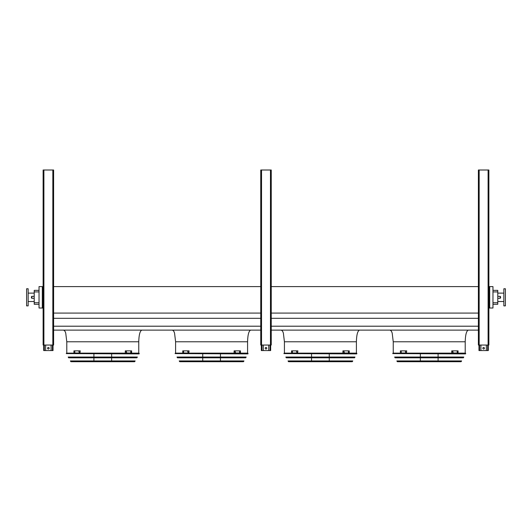 <?xml version="1.0" encoding="UTF-8"?>
<svg xmlns="http://www.w3.org/2000/svg" width="532" height="532" viewBox="0 0 532 532"><rect width="100%" height="100%" fill="white"/><g stroke="black" fill="none" stroke-linecap="round" stroke-linejoin="round"><path stroke-width="0.8" d="M492.964 290.366L497.786 290.366L497.786 304.277L492.964 304.277M138.759 353.135L138.759 341.783C138.958 334.754 139.996 330.864 141.871 330.126M247.58 353.135L247.58 341.783C247.779 334.754 248.81 330.864 250.685 330.126M356.4 353.135L356.4 341.783C356.593 334.754 357.63 330.864 359.506 330.126M489.699 286.595L489.699 308.015L492.964 308.015L492.964 286.595L488.881 286.595M53.612 330.126L260.753 330.126M271.247 330.126L478.388 330.126M53.612 326.202L260.753 326.202M271.247 326.202L478.388 326.202M53.612 318.302L260.753 318.302M271.247 318.302L478.388 318.302M53.612 313.089L260.753 313.089M271.247 313.089L478.388 313.089M53.612 286.595L260.753 286.595M271.247 286.595L478.388 286.595M42.301 286.595L39.036 286.595L39.036 308.015L42.301 308.015L42.301 286.595L43.119 286.595M465.214 353.135L465.214 341.783C465.414 334.754 466.451 330.864 468.326 330.126M489.699 308.015L488.881 308.015M43.119 308.015L42.301 308.015M39.036 291.922L34.214 291.922L34.214 290.366L39.036 290.366M39.036 304.277L34.214 304.277L34.214 302.728L39.036 302.728M34.214 291.922L34.214 302.728M503.844 301.524L497.786 301.524M505.4 305.873L505.4 288.776L503.844 288.776L503.844 305.873L505.4 305.873M26.6 297.322L26.6 305.873L28.156 305.873L28.156 288.776L26.6 288.776L26.6 297.322M500.579 297.322L500.579 297.907L500.579 297.322M31.421 297.322L31.421 297.907L31.421 297.322M486.354 345.049L486.354 350.568L478.973 350.568L478.973 345.049M482.857 348.234A0.778 0.778 0 0 1 483.635 347.456A0.778 0.778 0 0 1 484.413 348.234A0.778 0.778 0 0 1 483.635 349.012A0.778 0.778 0 0 1 482.857 348.234M488.303 345.049L488.303 350.568L486.354 350.568M480.915 345.049L480.915 350.568M268.72 345.049L268.72 350.568L261.338 350.568L261.338 345.049M265.222 348.234A0.778 0.778 0 0 1 266 347.456A0.778 0.778 0 0 1 266.778 348.234A0.778 0.778 0 0 1 266 349.012A0.778 0.778 0 0 1 265.222 348.234M270.662 345.049L270.662 350.568L268.72 350.568M263.28 345.049L263.28 350.568M51.085 345.049L51.085 350.568L43.697 350.568L43.697 345.049M47.587 348.234A0.778 0.778 0 0 1 48.365 347.456A0.778 0.778 0 0 1 49.144 348.234A0.778 0.778 0 0 1 48.365 349.012A0.778 0.778 0 0 1 47.587 348.234M53.027 345.049L53.027 350.568L51.085 350.568M45.646 345.049L45.646 350.568M478.388 170.007L478.388 345.049L488.881 345.049L488.881 170.007L478.388 170.007M261.531 170.007L260.753 170.007L260.753 345.049L271.247 345.049L271.247 170.007L261.531 170.007L261.531 345.049M43.897 170.007L43.119 170.007L43.119 345.049L53.612 345.049L53.612 170.007L43.897 170.007L43.897 345.049M392.722 353.594L465.553 353.906L392.722 353.594L392.995 353.135L465.46 353.135L465.733 353.594M438.089 353.906L438.089 357.038M438.089 357.817L438.089 360.942M438.089 361.72L420.366 361.72M401.274 352.237L401.248 351.619M405.703 352.237L405.344 351.619L405.703 352.237M406.428 350.861L400.383 350.861L400.383 352.995L406.428 352.995L406.707 350.861L406.428 352.995M405.617 351.619L405.617 352.237M453.111 352.237L452.752 351.619L453.111 352.237M457.48 352.237L457.181 351.619L457.48 352.237M452.027 352.995L458.072 352.995L458.072 350.861L451.748 350.861L451.748 352.995L452.027 350.861M452.838 352.237L452.838 351.619M457.201 352.237L457.201 351.619M394.651 357.038L463.798 357.038L463.365 357.817L395.09 357.817L394.651 357.038M396.845 360.942L461.61 360.942L460.991 361.72L397.464 361.72L396.845 360.942M283.902 353.594L356.739 353.906L283.902 353.594L284.174 353.135L356.646 353.135L356.912 353.594M329.268 353.906L329.268 357.038M329.268 357.817L329.268 360.942M329.268 361.72L311.546 361.72M292.46 352.237L292.154 351.619L292.46 352.237M296.883 352.237L296.524 351.619L296.883 352.237M297.614 350.861L291.563 350.861L291.563 352.995L297.614 352.995L297.887 350.861L297.614 352.995M292.434 351.619L292.434 352.237M296.803 351.619L296.803 352.237M344.29 352.237L343.938 351.619L344.29 352.237M348.659 352.237L348.36 351.619L348.659 352.237M343.207 352.995L349.251 352.995L349.251 350.861L342.927 350.861L342.927 352.995L343.207 350.861M344.018 352.237L344.018 351.619M348.387 352.237L348.387 351.619M285.837 357.038L354.984 357.038L354.545 357.817L286.269 357.817L285.837 357.038M288.025 360.942L352.789 360.942L352.171 361.72L288.643 361.72L288.025 360.942M288.929 361.72L351.891 361.72M175.088 353.594L247.919 353.906L175.088 353.594L175.354 353.135L247.826 353.135L248.098 353.594M220.454 353.906L220.454 357.038M220.454 357.817L220.454 360.942M220.454 361.72L202.732 361.72M183.64 352.237L183.34 351.619L183.64 352.237M188.062 352.237L187.71 351.619L188.062 352.237M188.793 350.861L182.749 350.861L182.749 352.995L188.793 352.995L189.073 350.861L188.793 352.995M183.613 351.619L183.613 352.237M187.982 351.619L187.982 352.237M235.477 352.237L235.117 351.619L235.477 352.237M239.846 352.237L239.54 351.619L239.846 352.237M234.386 352.995L240.437 352.995L240.437 350.861L234.113 350.861L234.113 352.995L234.386 350.861M235.197 352.237L235.197 351.619M239.566 352.237L239.566 351.619M177.016 357.038L246.163 357.038L245.731 357.817L177.455 357.817L177.016 357.038M179.211 360.942L243.975 360.942L243.357 361.72L179.829 361.72L179.211 360.942M66.267 353.594L139.105 353.906L66.267 353.594L66.54 353.135L139.005 353.135L139.278 353.594M66.719 353.135L138.825 353.135M111.634 353.906L111.634 357.038M111.634 357.817L111.634 360.942M111.634 361.72L93.911 361.72M74.819 352.237L74.799 351.619M79.248 352.237L78.889 351.619L79.248 352.237M79.973 350.861L73.928 350.861L73.928 352.995L79.973 352.995L80.252 350.861L79.973 352.995M79.162 351.619L79.162 352.237M126.656 352.237L126.297 351.619L126.656 352.237M131.025 352.237L130.726 351.619L131.025 352.237M125.572 352.995L131.617 352.995L131.617 350.861L125.293 350.861L125.293 352.995L125.572 350.861M126.383 352.237L126.383 351.619M130.752 352.237L130.752 351.619M68.202 357.038L137.349 357.038L136.91 357.817L68.635 357.817L68.202 357.038M70.39 360.942L135.155 360.942L134.536 361.72L71.009 361.72L70.39 360.942M138.759 341.783L66.786 341.783L65.722 333.012L64.937 331.123L63.674 330.126M247.58 341.783L175.6 341.783L174.543 333.012L173.751 331.123L172.494 330.126M356.4 341.783L284.421 341.783L283.363 333.012L282.572 331.123L281.315 330.126M465.214 341.783L393.241 341.783L392.177 333.012L391.392 331.123L390.129 330.126M497.786 291.922L492.964 291.922M492.964 302.728L497.786 302.728M497.786 298.292L500.193 298.292L500.193 296.351L497.786 296.351M34.214 296.351L31.807 296.351L31.807 298.292L34.214 298.292M487.678 345.049L487.678 350.568M479.591 345.049L479.591 350.568M270.043 345.049L270.043 350.568M261.957 345.049L261.957 350.568M52.409 345.049L52.409 350.568M44.322 345.049L44.322 350.568M479.166 170.007L479.166 345.049M488.103 170.007L488.103 345.049M270.469 170.007L270.469 345.049M52.834 170.007L52.834 345.049M397.191 361.561L461.264 361.561M288.377 361.561L352.443 361.561M179.557 361.561L243.623 361.561M70.736 361.561L134.809 361.561M66.786 353.135L66.786 341.783M175.6 353.135L175.6 341.783M284.421 353.135L284.421 341.783M393.241 353.135L393.241 341.783M503.844 293.125L497.786 293.125M28.156 301.524L34.214 301.524M28.156 293.125L34.214 293.125M31.807 298.292L31.421 297.907M31.807 296.351L31.421 296.743M500.193 296.351L500.579 296.743M500.193 298.292L500.579 297.907M420.366 353.906L420.366 357.038M420.366 357.817L420.366 360.942M311.546 353.906L311.546 357.038M311.546 357.817L311.546 360.942M202.732 353.906L202.732 357.038M202.732 357.817L202.732 360.942M93.911 353.906L93.911 357.038M93.911 357.817L93.911 360.942"/></g></svg>

